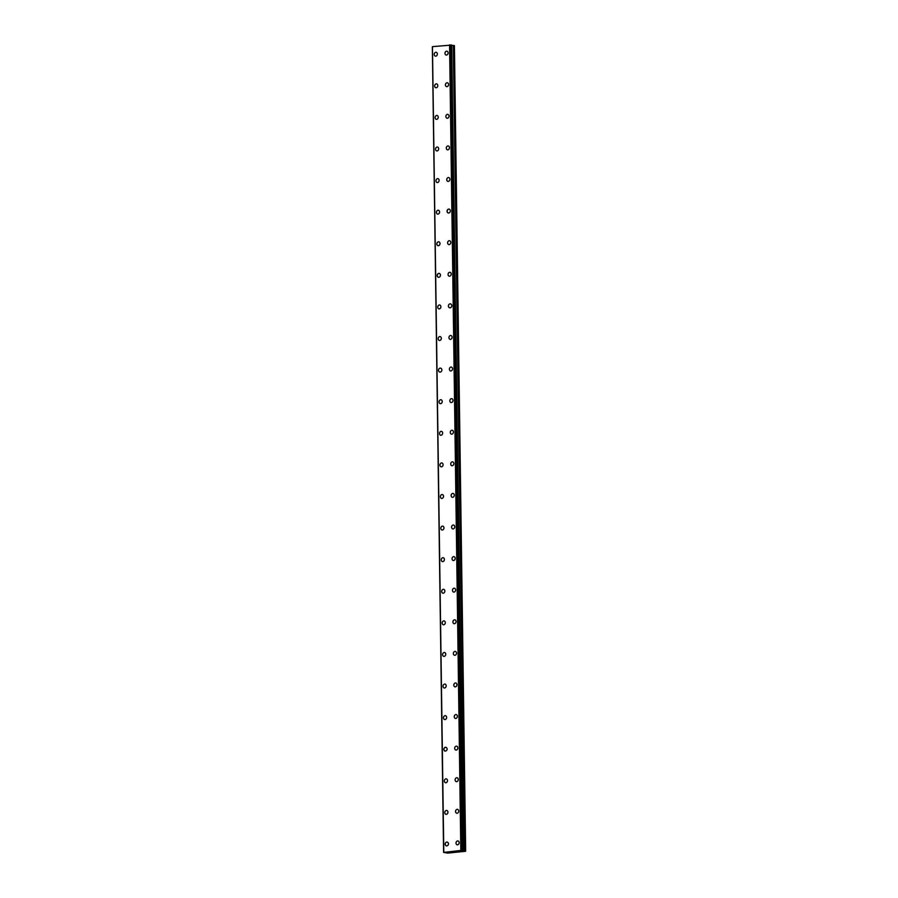 <?xml version="1.0" encoding="UTF-8"?>
<svg xmlns="http://www.w3.org/2000/svg" width="898" height="898" viewBox="0 0 898 898"><rect width="100%" height="100%" fill="white"/><g stroke="black" fill="none" stroke-linecap="round" stroke-linejoin="round"><path stroke-width="1.35" d="M445.127 844.154A1.998 1.673 101.5 0 1 448.495 843.806A1.998 1.673 101.5 0 1 445.127 844.154M446.418 845.927A1.998 1.673 101.5 0 1 447.204 842.021M445.969 814.34A1.998 1.673 101.5 0 1 446.766 810.434A1.998 1.673 101.5 0 1 445.969 814.34A1.998 1.673 101.5 0 1 446.766 810.434M445.531 782.753A1.998 1.673 101.5 0 1 446.328 778.847A1.998 1.673 101.5 0 1 445.531 782.753A1.998 1.673 101.5 0 1 446.328 778.847M443.814 749.381A1.998 1.673 101.5 0 1 447.17 749.033A1.998 1.673 101.5 0 1 443.814 749.381M445.094 751.155A1.998 1.673 101.5 0 1 445.891 747.248M444.656 719.567A1.998 1.673 101.5 0 1 445.453 715.661A1.998 1.673 101.5 0 1 444.645 719.567A1.998 1.673 101.5 0 1 445.442 715.661M444.207 687.98A1.998 1.673 101.5 0 1 445.004 684.074A1.998 1.673 101.5 0 1 444.207 687.98A1.998 1.673 101.5 0 1 445.004 684.074M443.769 656.382A1.998 1.673 101.5 0 1 444.566 652.476A1.998 1.673 101.5 0 1 443.769 656.382A1.998 1.673 101.5 0 1 444.566 652.476M443.331 624.795A1.998 1.673 101.5 0 1 444.128 620.888A1.998 1.673 101.5 0 1 443.331 624.795A1.998 1.673 101.5 0 1 444.117 620.888M442.882 593.208A1.998 1.673 101.5 0 1 443.679 589.301A1.998 1.673 101.5 0 1 442.882 593.208A1.998 1.673 101.5 0 1 443.679 589.301M442.445 561.609A1.998 1.673 101.5 0 1 443.242 557.703A1.998 1.673 101.5 0 1 442.445 561.609A1.998 1.673 101.5 0 1 443.242 557.703M442.007 530.022A1.998 1.673 101.5 0 1 442.793 526.116A1.998 1.673 101.5 0 1 442.007 530.022A1.998 1.673 101.5 0 1 442.804 526.116M441.569 498.435A1.998 1.673 101.5 0 1 442.355 494.529A1.998 1.673 101.5 0 1 441.558 498.435A1.998 1.673 101.5 0 1 442.355 494.529M441.12 466.837A1.998 1.673 101.5 0 1 441.917 462.93A1.998 1.673 101.5 0 1 441.12 466.837A1.998 1.673 101.5 0 1 441.917 462.93M440.682 435.249A1.998 1.673 101.5 0 1 441.479 431.343A1.998 1.673 101.5 0 1 440.682 435.249A1.998 1.673 101.5 0 1 441.479 431.343M440.245 403.662A1.998 1.673 101.5 0 1 441.041 399.756A1.998 1.673 101.5 0 1 440.245 403.662A1.998 1.673 101.5 0 1 441.03 399.756M439.796 372.075A1.998 1.673 101.5 0 1 440.592 368.158A1.998 1.673 101.5 0 1 439.796 372.075A1.998 1.673 101.5 0 1 440.592 368.158M439.358 340.477A1.998 1.673 101.5 0 1 440.155 336.57A1.998 1.673 101.5 0 1 439.358 340.477A1.998 1.673 101.5 0 1 440.155 336.57M438.92 308.89A1.998 1.673 101.5 0 1 439.706 304.983A1.998 1.673 101.5 0 1 438.92 308.89A1.998 1.673 101.5 0 1 439.717 304.983M438.482 277.302A1.998 1.673 101.5 0 1 439.268 273.396A1.998 1.673 101.5 0 1 438.471 277.302A1.998 1.673 101.5 0 1 439.268 273.385M438.033 245.704A1.998 1.673 101.5 0 1 438.83 241.798A1.998 1.673 101.5 0 1 438.033 245.704A1.998 1.673 101.5 0 1 438.83 241.798M437.595 214.117A1.998 1.673 101.5 0 1 438.392 210.211A1.998 1.673 101.5 0 1 437.595 214.117A1.998 1.673 101.5 0 1 438.392 210.211M437.146 182.53A1.998 1.673 101.5 0 1 437.943 178.623A1.998 1.673 101.5 0 1 437.146 182.53A1.998 1.673 101.5 0 1 437.943 178.623M436.709 150.931A1.998 1.673 101.5 0 1 437.506 147.025A1.998 1.673 101.5 0 1 436.709 150.931A1.998 1.673 101.5 0 1 437.506 147.025M436.271 119.344A1.998 1.673 101.5 0 1 437.068 115.438A1.998 1.673 101.5 0 1 436.271 119.344A1.998 1.673 101.5 0 1 437.068 115.438M435.833 87.757A1.998 1.673 101.5 0 1 436.619 83.851A1.998 1.673 101.5 0 1 435.833 87.757A1.998 1.673 101.5 0 1 436.63 83.851M435.384 56.159A1.998 1.673 101.5 0 1 436.181 52.252A1.998 1.673 101.5 0 1 435.384 56.159A1.998 1.673 101.5 0 1 436.181 52.252M457.183 844.838A1.998 1.673 101.5 0 1 457.98 840.932A1.998 1.673 101.5 0 1 457.183 844.838A1.998 1.673 101.5 0 1 457.98 840.932M456.734 813.251A1.998 1.673 101.5 0 1 457.542 809.345A1.998 1.673 101.5 0 1 456.734 813.251A1.998 1.673 101.5 0 1 457.531 809.345M456.296 781.653A1.998 1.673 101.5 0 1 457.093 777.747A1.998 1.673 101.5 0 1 456.296 781.653A1.998 1.673 101.5 0 1 457.093 777.747M455.858 750.066A1.998 1.673 101.5 0 1 456.655 746.159A1.998 1.673 101.5 0 1 455.858 750.066A1.998 1.673 101.5 0 1 456.655 746.159M455.421 718.479A1.998 1.673 101.5 0 1 456.206 714.572A1.998 1.673 101.5 0 1 455.421 718.479A1.998 1.673 101.5 0 1 456.218 714.572M454.983 686.88A1.998 1.673 101.5 0 1 455.769 682.974A1.998 1.673 101.5 0 1 454.972 686.88A1.998 1.673 101.5 0 1 455.769 682.974M454.534 655.293A1.998 1.673 101.5 0 1 455.331 651.387A1.998 1.673 101.5 0 1 454.534 655.293A1.998 1.673 101.5 0 1 455.331 651.387M454.096 623.706A1.998 1.673 101.5 0 1 454.893 619.8A1.998 1.673 101.5 0 1 454.096 623.706A1.998 1.673 101.5 0 1 454.882 619.8M453.647 592.108A1.998 1.673 101.5 0 1 454.444 588.201A1.998 1.673 101.5 0 1 453.647 592.108A1.998 1.673 101.5 0 1 454.444 588.201M453.209 560.52A1.998 1.673 101.5 0 1 454.006 556.614A1.998 1.673 101.5 0 1 453.209 560.52A1.998 1.673 101.5 0 1 454.006 556.614M452.772 528.933A1.998 1.673 101.5 0 1 453.569 525.027A1.998 1.673 101.5 0 1 452.772 528.933A1.998 1.673 101.5 0 1 453.569 525.027M452.323 497.335A1.998 1.673 101.5 0 1 453.12 493.429A1.998 1.673 101.5 0 1 452.323 497.335A1.998 1.673 101.5 0 1 453.131 493.429M451.885 465.748A1.998 1.673 101.5 0 1 452.682 461.841A1.998 1.673 101.5 0 1 451.885 465.748A1.998 1.673 101.5 0 1 452.682 461.841M451.447 434.161A1.998 1.673 101.5 0 1 452.244 430.254A1.998 1.673 101.5 0 1 451.447 434.161A1.998 1.673 101.5 0 1 452.244 430.254M451.009 402.562A1.998 1.673 101.5 0 1 451.806 398.656A1.998 1.673 101.5 0 1 451.009 402.562A1.998 1.673 101.5 0 1 451.795 398.656M450.56 370.975A1.998 1.673 101.5 0 1 451.357 367.069A1.998 1.673 101.5 0 1 450.56 370.975A1.998 1.673 101.5 0 1 451.357 367.069M450.123 339.388A1.998 1.673 101.5 0 1 450.919 335.482A1.998 1.673 101.5 0 1 450.123 339.388A1.998 1.673 101.5 0 1 450.919 335.482M449.685 307.801A1.998 1.673 101.5 0 1 450.482 303.883A1.998 1.673 101.5 0 1 449.685 307.801A1.998 1.673 101.5 0 1 450.47 303.883M449.236 276.202A1.998 1.673 101.5 0 1 450.033 272.296A1.998 1.673 101.5 0 1 449.236 276.202A1.998 1.673 101.5 0 1 450.033 272.296M448.798 244.615A1.998 1.673 101.5 0 1 449.595 240.709A1.998 1.673 101.5 0 1 448.798 244.615A1.998 1.673 101.5 0 1 449.595 240.709M448.36 213.028A1.998 1.673 101.5 0 1 449.157 209.122A1.998 1.673 101.5 0 1 448.36 213.028A1.998 1.673 101.5 0 1 449.157 209.111M447.922 181.43A1.998 1.673 101.5 0 1 448.719 177.523A1.998 1.673 101.5 0 1 447.922 181.43A1.998 1.673 101.5 0 1 448.708 177.523M447.473 149.843A1.998 1.673 101.5 0 1 448.27 145.936A1.998 1.673 101.5 0 1 447.473 149.843A1.998 1.673 101.5 0 1 448.27 145.936M447.036 118.255A1.998 1.673 101.5 0 1 447.833 114.349A1.998 1.673 101.5 0 1 447.036 118.255A1.998 1.673 101.5 0 1 447.833 114.349M446.598 86.657A1.998 1.673 101.5 0 1 447.395 82.751A1.998 1.673 101.5 0 1 446.598 86.657A1.998 1.673 101.5 0 1 447.384 82.751M446.149 55.07A1.998 1.673 101.5 0 1 446.946 51.164A1.998 1.673 101.5 0 1 446.149 55.07A1.998 1.673 101.5 0 1 446.946 51.164M432.376 46.842L443.601 852.415L460.82 850.462L465.467 851.293L447.698 853.1L443.59 852.427L432.454 46.831M432.454 46.685L443.792 852.191M451.694 45.068L462.897 850.642L451.694 45.068L432.533 46.629M451.705 45.405L463.289 850.99M465.658 851.169L454.41 45.607L452.042 45.416M453.187 851.787L453.939 851.82M453.58 851.865L454.646 851.876L453.804 851.697M453.052 851.775L454.635 851.865M454.568 851.674L455.578 851.775M449.572 44.9L460.82 850.462M450.044 44.911L461.303 850.485M451.032 44.945L462.279 850.518M451.2 44.956L462.448 850.518M453.827 45.484L465.074 851.057M449.943 44.911L461.19 850.473M453.333 45.45L464.58 851.012M432.342 46.853L443.59 852.427"/></g></svg>
